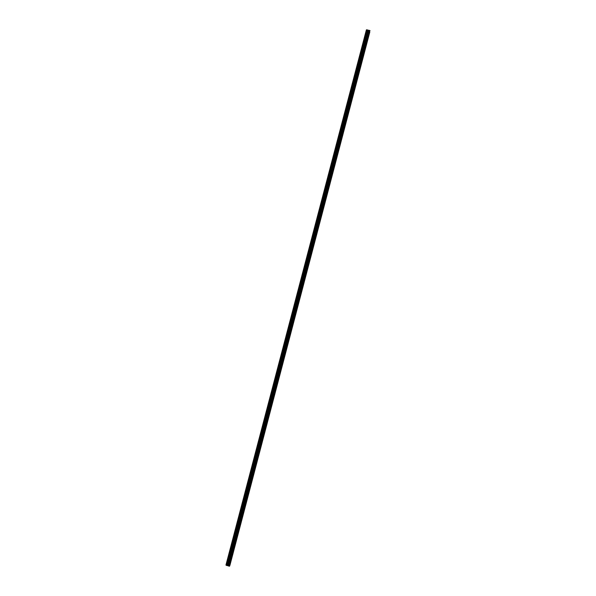 <?xml version="1.0" encoding="UTF-8"?>
<svg xmlns="http://www.w3.org/2000/svg" width="596" height="596" viewBox="0 0 596 596"><rect width="100%" height="100%" fill="white"/><g stroke="black" fill="none" stroke-linecap="round" stroke-linejoin="round"><path stroke-width="0.89" d="M368.544 36.661L368.745 35.827L368.544 36.661M365.303 48.999L365.504 48.179L365.303 48.999M362.07 61.343L362.264 60.539L362.07 61.343M358.829 73.695L359.015 72.898L358.829 73.695M355.589 86.055L355.775 85.273L355.589 86.055M352.34 98.422L352.527 97.647L352.34 98.422M349.1 110.789L349.278 110.029L349.1 110.789M345.851 123.171L346.03 122.418L345.851 123.171M342.603 135.553L342.782 134.808L342.603 135.553M339.355 147.935L339.526 147.212L339.355 147.935M336.107 160.331L336.278 159.616L336.107 160.331M332.851 172.736L333.022 172.028L332.851 172.736M329.595 185.14L329.759 184.447L329.595 185.14M326.34 197.552L326.504 196.866L326.34 197.552M323.084 209.971L323.248 209.293L323.084 209.971M319.821 222.397L319.985 221.734L319.821 222.397M316.565 234.824L316.722 234.168L316.565 234.824M313.302 247.258L313.459 246.617L313.302 247.258M310.039 259.707L310.188 259.074L310.039 259.707M306.769 272.156L306.925 271.53L306.769 272.156M303.506 284.605L303.655 283.994L303.506 284.605M300.235 297.069L300.384 296.465L300.235 297.069M296.964 309.533L296.786 310.121L296.964 309.533M293.694 322.011L293.515 322.607L293.694 322.011M290.423 334.49L290.237 335.094L290.423 334.49M287.145 346.976L286.959 347.587L287.145 346.976M283.867 359.462L283.681 360.096L283.867 359.462M280.589 371.964L280.396 372.604L280.589 371.964M277.311 384.465L277.118 385.113L277.311 384.465M274.033 396.973L273.832 397.636L274.033 396.973M270.748 409.489L270.547 410.167L270.748 409.489M267.462 422.013L267.254 422.698L267.462 422.013M264.177 434.544L263.968 435.236L264.177 434.544M260.892 447.075L260.675 447.782L260.892 447.075M257.599 459.62L257.383 460.335L257.599 459.62M254.306 472.166L254.09 472.896L254.306 472.166M251.013 484.719L250.789 485.464L251.013 484.719M247.72 497.273L247.496 498.032L247.72 497.273M244.427 509.841L244.196 510.608L244.427 509.841M241.127 522.409L240.896 523.199L241.127 522.409M237.826 534.992L237.588 535.789L237.826 534.992M234.526 547.575L234.288 548.38L234.526 547.575M231.226 560.158L230.98 560.985L231.226 560.158M229.564 566.193L369.818 31.96L229.989 565.023L229.564 566.193L228.775 566.051L369.296 30.374L366.391 29.86L225.951 565.075L366.547 29.852M226.093 565.157L228.775 566.051M370.049 30.642L369.296 30.374M226.383 565.351L366.898 29.815L226.405 565.38M229.333 566.2L369.848 30.515M227.322 565.485L367.769 30.172M227.247 565.477L367.695 30.143M226.026 565.127L366.473 29.852M228.64 565.991L369.147 30.359M228.119 565.641L368.529 30.418M227.977 565.582L368.38 30.403M227.65 565.5L368.052 30.322M227.493 565.477L367.911 30.262M226.882 565.492L367.389 29.942M226.845 565.5L367.36 29.912M226.808 565.5L367.33 29.889M226.726 565.492L367.263 29.867M226.51 565.425L367.039 29.807M226.435 565.395L366.965 29.8"/></g></svg>
